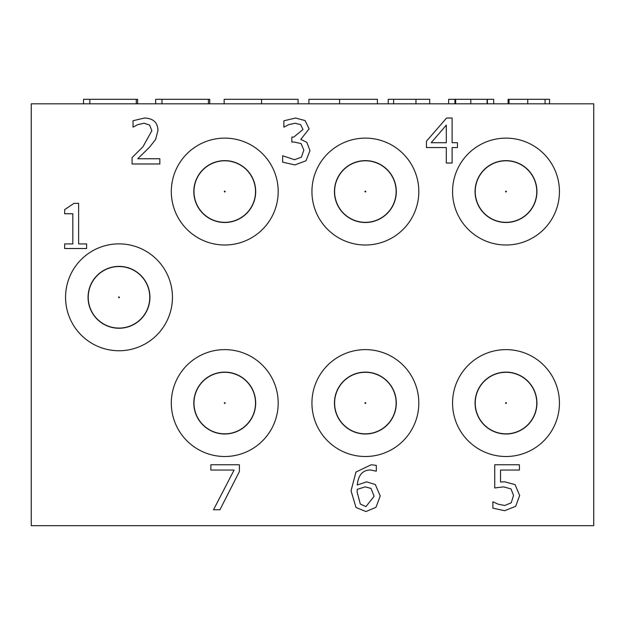 <?xml version="1.0" encoding="UTF-8"?>
<svg xmlns="http://www.w3.org/2000/svg" width="625" height="625" viewBox="0 0 625 625"><rect width="100%" height="100%" fill="white"/><g stroke="black" fill="none" stroke-linecap="round" stroke-linejoin="round"><path stroke-width="0.94" d="M515.047 484.602L519.672 495.469L515.703 506.297L504.648 510.711L492.875 508.156L492.875 501.773L498.156 504.188L504.758 505.5L511.25 502.766L513.547 495.43L510.992 488.938L503.633 486.859L494.734 487.953L494.734 464.766L519.422 464.766L519.422 470.055L500.531 470.055L500.531 482.047L504.617 481.797L515.047 484.602M446.312 125.133L431.18 142.711L446.312 142.711L446.312 125.133M457.469 142.711L457.469 147.562L452.109 147.562L452.109 163.023L446.312 163.023L446.312 147.562L426.438 147.562L426.438 141.219L446.57 118.023L452.109 118.023L452.109 142.711L457.469 142.711M159.836 158.758L159.836 163.977L132.086 163.977L132.086 157.594L142.953 146.758L151.852 130.719L149.625 125.063L144.117 123.242L137.734 124.664L133.031 127.141L133.031 120.727L144.555 118.023C153.234 118.352 157.703 122.477 157.977 130.391L155.641 139.398L149.625 147.086L137.734 158.758L159.836 158.758M86.609 243.914L86.609 248.508L64.656 248.508L64.656 243.914L72.82 243.914L72.82 213.758L64.656 213.758L64.656 209.633L73.953 203.359L78.625 203.359L78.625 243.914L86.609 243.914M300.609 124.625L295.141 123.242L288.68 124.664L283.867 127.18L283.867 120.797L295.609 118.023L305.094 120.578L309.102 128.891L300.789 139.398L306.844 142.312L309.977 150.625L306.008 160.766L294.922 164.922L282.633 162.148L282.633 155.766L294.555 159.711L301.375 157.188L303.852 150.188L301.156 143.664L294.375 142.055L291.82 142.055L291.82 137.062L293.828 137.062L302.977 129.516L300.609 124.625M371.031 488.43L365.266 486.859L357.242 489.344L357.133 492.188L360.344 504.078L365.961 506.625L374.094 496.273L371.031 488.43M375.328 484.531L380.219 496.016L375.984 507.32L365.922 511.547L356 507.469L351.047 490.836L355.969 472.023L371.211 464.766L376.312 465.383L376.312 471.18L370.406 469.977C362.711 470.023 358.328 475.031 357.242 485L366.617 481.867L375.328 484.531M239.406 464.766L239.406 471.508L219.938 509.766L213.516 509.766L234.086 470.055L210.859 470.055L210.859 464.766L239.406 464.766M31.25 525.688L593.75 525.688L593.75 103.812L31.25 103.812L31.25 525.688M88.062 297.312A30.938 30.938 0 0 0 134.469 324.102A30.938 30.938 0 0 0 134.469 270.523A30.938 30.938 0 0 0 88.062 297.312M65.562 297.312A53.438 53.438 0 0 0 145.719 343.594A53.438 53.438 0 0 0 145.719 251.031A53.438 53.438 0 0 0 65.562 297.312M475.063 403.062A30.938 30.938 0 0 0 521.469 429.852A30.938 30.938 0 0 0 521.469 376.273A30.938 30.938 0 0 0 475.063 403.062M452.562 403.062A53.438 53.438 0 0 0 532.719 449.344A53.438 53.438 0 0 0 532.719 356.781A53.438 53.438 0 0 0 452.562 403.062M334.438 403.062A30.938 30.938 0 0 0 380.844 429.852A30.938 30.938 0 0 0 380.844 376.273A30.938 30.938 0 0 0 334.438 403.062M311.938 403.062A53.438 53.438 0 0 0 392.094 449.344A53.438 53.438 0 0 0 392.094 356.781A53.438 53.438 0 0 0 311.938 403.062M193.812 403.062A30.938 30.938 0 0 0 240.219 429.852A30.938 30.938 0 0 0 240.219 376.273A30.938 30.938 0 0 0 193.812 403.062M171.312 403.062A53.438 53.438 0 0 0 251.469 449.344A53.438 53.438 0 0 0 251.469 356.781A53.438 53.438 0 0 0 171.312 403.062M475.063 191.562A30.938 30.938 0 0 0 521.469 218.352A30.938 30.938 0 0 0 521.469 164.773A30.938 30.938 0 0 0 475.063 191.562M452.562 191.562A53.438 53.438 0 0 0 532.719 237.844A53.438 53.438 0 0 0 532.719 145.281A53.438 53.438 0 0 0 452.562 191.562M334.438 191.562A30.938 30.938 0 0 0 380.844 218.352A30.938 30.938 0 0 0 380.844 164.773A30.938 30.938 0 0 0 334.438 191.562M311.938 191.562A53.438 53.438 0 0 0 392.094 237.844A53.438 53.438 0 0 0 392.094 145.281A53.438 53.438 0 0 0 311.938 191.562M193.812 191.562A30.938 30.938 0 0 0 240.219 218.352A30.938 30.938 0 0 0 240.219 164.773A30.938 30.938 0 0 0 193.812 191.562M171.312 191.562A53.438 53.438 0 0 0 251.469 237.844A53.438 53.438 0 0 0 251.469 145.281A53.438 53.438 0 0 0 171.312 191.562M137.617 103.812L137.617 99.312L83.531 99.312L83.531 103.812M89.844 99.312L89.844 103.812M136.297 99.312L136.297 103.812M209.734 103.812L209.734 99.312L155.648 99.312L155.648 103.812M161.961 99.312L161.961 103.812M208.414 99.312L208.414 103.812M298.078 103.812L298.078 99.312L224.156 99.312L224.156 103.812M261.57 99.312L261.57 103.812M377.406 103.812L377.406 99.312L339.57 99.312L339.57 103.812M339.57 99.312L308.891 99.312L308.891 103.812M429.688 103.812L429.688 99.312L388.219 99.312L388.219 103.812M393.633 99.312L393.633 103.812M493.687 99.312L493.687 103.812L493.687 99.312L487.102 99.312L487.102 103.812M487.102 99.312L448.617 99.312L448.617 103.812M454.93 99.312L454.93 103.812M455.648 99.312L455.648 103.812M470.812 99.312L470.812 103.812M487.383 99.312L487.383 103.812M545.07 103.812L545.07 99.312L549.578 99.312L549.578 103.812M545.07 99.312L508.109 99.312L508.109 103.812M509.016 99.312L509.016 103.812M527.75 99.312L527.75 103.812M147.547 308.789A30.766 30.766 0 0 1 107.523 325.859A30.766 30.766 0 0 1 90.453 285.836A30.766 30.766 0 0 1 130.477 268.766A30.766 30.766 0 0 1 147.547 308.789M253.297 203.039A30.766 30.766 0 0 1 213.273 220.109A30.766 30.766 0 0 1 196.203 180.086A30.766 30.766 0 0 1 236.227 163.016A30.766 30.766 0 0 1 253.297 203.039M393.922 203.039A30.766 30.766 0 0 1 353.898 220.109A30.766 30.766 0 0 1 336.828 180.086A30.766 30.766 0 0 1 376.852 163.016A30.766 30.766 0 0 1 393.922 203.039M534.547 203.039A30.766 30.766 0 0 1 494.523 220.109A30.766 30.766 0 0 1 477.453 180.086A30.766 30.766 0 0 1 517.477 163.016A30.766 30.766 0 0 1 534.547 203.039M253.297 414.539A30.766 30.766 0 0 1 213.273 431.609A30.766 30.766 0 0 1 196.203 391.586A30.766 30.766 0 0 1 236.227 374.516A30.766 30.766 0 0 1 253.297 414.539M393.922 414.539A30.766 30.766 0 0 1 353.898 431.609A30.766 30.766 0 0 1 336.828 391.586A30.766 30.766 0 0 1 376.852 374.516A30.766 30.766 0 0 1 393.922 414.539M534.547 414.539A30.766 30.766 0 0 1 494.523 431.609A30.766 30.766 0 0 1 477.453 391.586A30.766 30.766 0 0 1 517.477 374.516A30.766 30.766 0 0 1 534.547 414.539M415.969 99.312L415.969 103.812M119.367 297.461A0.391 0.391 0 0 0 119.148 296.945A0.391 0.391 0 0 0 118.633 297.164A0.391 0.391 0 0 0 118.852 297.68A0.391 0.391 0 0 0 119.367 297.461M225.117 191.711A0.391 0.391 0 0 0 224.898 191.195A0.391 0.391 0 0 0 224.383 191.414A0.391 0.391 0 0 0 224.602 191.93A0.391 0.391 0 0 0 225.117 191.711M365.742 191.711A0.391 0.391 0 0 0 365.523 191.195A0.391 0.391 0 0 0 365.008 191.414A0.391 0.391 0 0 0 365.227 191.93A0.391 0.391 0 0 0 365.742 191.711M506.367 191.711A0.391 0.391 0 0 0 506.148 191.195A0.391 0.391 0 0 0 505.633 191.414A0.391 0.391 0 0 0 505.852 191.93A0.391 0.391 0 0 0 506.367 191.711M225.117 403.211A0.391 0.391 0 0 0 224.898 402.695A0.391 0.391 0 0 0 224.383 402.914A0.391 0.391 0 0 0 224.602 403.43A0.391 0.391 0 0 0 225.117 403.211M365.742 403.211A0.391 0.391 0 0 0 365.523 402.695A0.391 0.391 0 0 0 365.008 402.914A0.391 0.391 0 0 0 365.227 403.43A0.391 0.391 0 0 0 365.742 403.211M506.367 403.211A0.391 0.391 0 0 0 506.148 402.695A0.391 0.391 0 0 0 505.633 402.914A0.391 0.391 0 0 0 505.852 403.43A0.391 0.391 0 0 0 506.367 403.211"/></g></svg>
